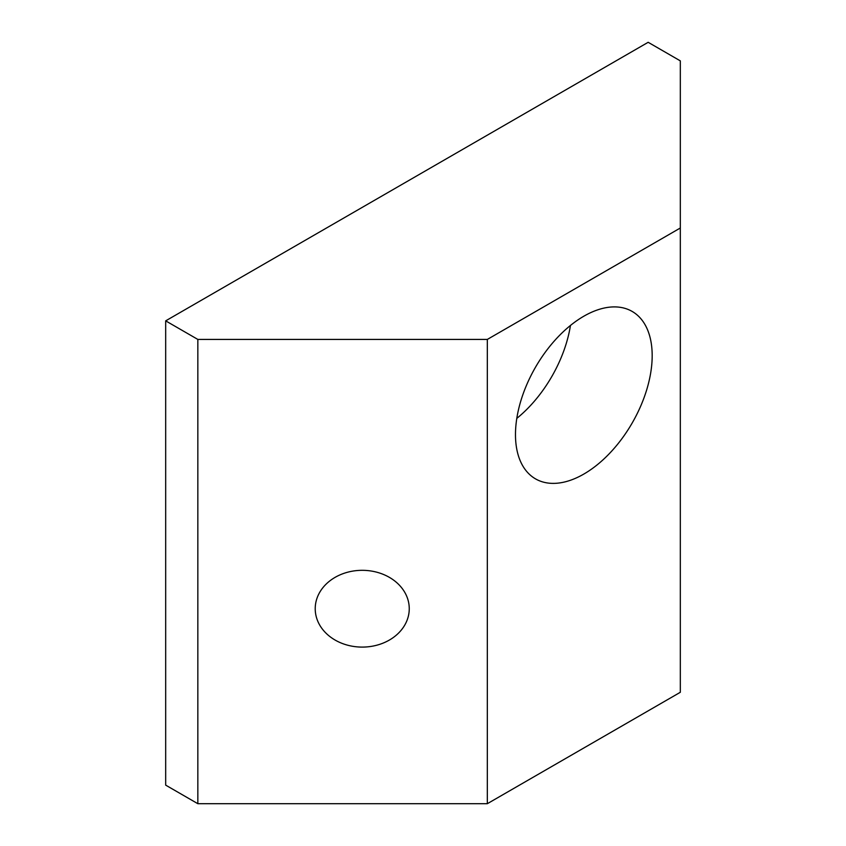 <?xml version="1.0" encoding="UTF-8"?>
<svg xmlns="http://www.w3.org/2000/svg" width="846" height="846" viewBox="0 0 846 846"><rect width="100%" height="100%" fill="white"/><g stroke="black" fill="none" stroke-linecap="round" stroke-linejoin="round"><path stroke-width="1.27" d="M315.22 608.708A47.016 38.387 -0 0 1 362.236 570.32A47.016 38.387 -0 0 1 409.253 608.708A47.016 38.387 -0 0 1 362.236 647.095A47.016 38.387 -0 0 1 315.22 608.708M680.321 228.008L680.321 692.282L487.328 803.7L197.837 803.7L165.679 785.13L165.679 320.856L197.837 339.426L487.328 339.426L680.321 228.008L680.321 60.87L648.163 42.3L165.679 320.856M516.8 418.389A96.666 55.804 120 0 0 570.447 325.477M515.478 434.601A96.666 55.804 -60 0 1 557.673 337.321A96.666 55.804 -60 0 1 632.163 311.434A96.666 55.804 -60 0 1 632.163 423.042A96.666 55.804 -60 0 1 535.497 478.857A96.666 55.804 -60 0 1 515.478 434.601M487.328 803.7L487.328 339.426M197.837 803.7L197.837 339.426"/></g></svg>
